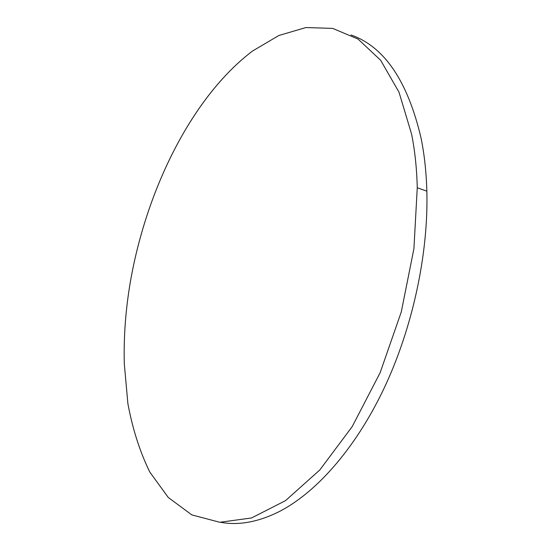 <?xml version="1.0" encoding="UTF-8"?>
<svg xmlns="http://www.w3.org/2000/svg" width="551" height="551" viewBox="0 0 551 551"><rect width="100%" height="100%" fill="white"/><g stroke="black" fill="none" stroke-linecap="round" stroke-linejoin="round"><path stroke-width="0.83" d="M411.604 134.168L399.014 92.203L380.665 60.293L358.06 39.08L332.687 28.397L305.915 27.55L278.889 35.484L252.544 51.016C192.175 96.769 146.704 188.869 130.491 281.12C125.635 309.297 123.576 336.909 124.312 363.956L127.887 403.663C132.557 428.864 139.851 451.641 149.755 471.987L168.296 497.505L191.803 514.889L219.835 522.286L251.518 517.968L285.48 500.666L319.821 469.955L352.206 426.584L380.128 372.738L401.273 311.956L413.918 248.715L417.259 187.767C416.783 168.551 414.903 150.685 411.604 134.168M220.855 522.341C238.349 525.537 257.345 522.19 277.835 512.299C314.958 493.827 354.589 449.96 383.586 389.33C412.451 328.651 428.513 254.286 426.853 191.156C426.316 172.043 424.366 154.259 421.005 137.812C407.582 80.88 384.254 46.594 351.008 34.961M426.853 191.156L417.259 187.767"/></g></svg>
